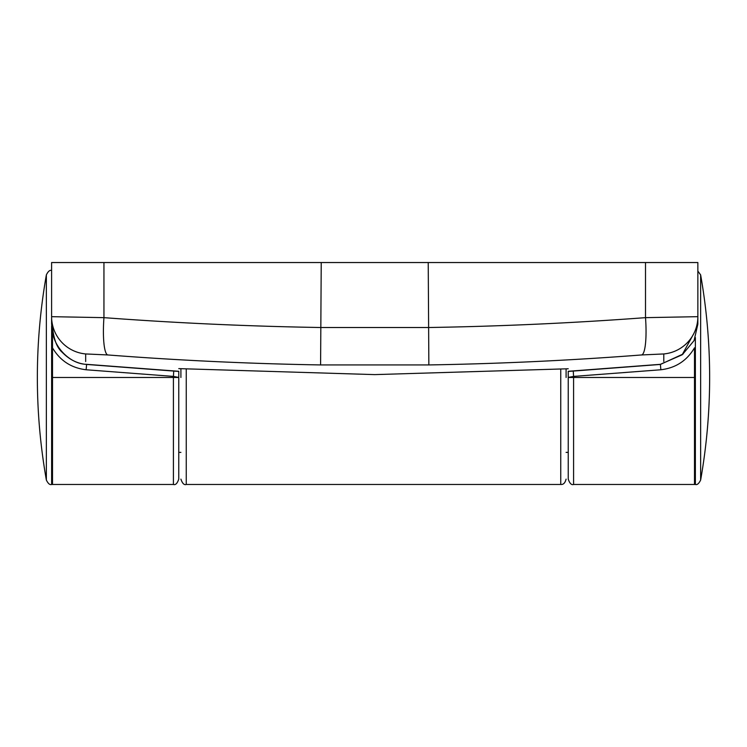 <?xml version="1.0" encoding="UTF-8"?>
<svg xmlns="http://www.w3.org/2000/svg" width="747" height="747" viewBox="0 0 747 747"><rect width="100%" height="100%" fill="white"/><g stroke="black" fill="none" stroke-linecap="round" stroke-linejoin="round"><path stroke-width="1.12" d="M178.766 479.126C177.3 483.44 175.517 485.223 173.416 484.467L173.416 377.478L178.766 377.478L178.766 479.126L178.766 371.287L86.615 364.331C69.051 364.116 51.151 344.498 52.505 326.943M178.766 377.431L173.416 376.404L173.752 371.072L86.615 364.443C77.52 363.705 69.424 359.69 62.318 352.397C57.033 347.906 53.765 339.474 52.505 327.111L52.505 484.467L51.627 484.467C49.89 485.12 48.135 483.654 46.361 480.05L46.361 274.896C34.353 343.284 34.353 411.672 46.361 480.05M693.944 333.33L682.151 354.797L660.385 364.331L568.234 371.287L568.234 479.126C569.7 483.44 571.483 485.223 573.584 484.467L573.584 376.404L568.234 377.431M568.234 371.418L573.248 371.072L573.584 376.404L660.871 369.765C675.69 368 686.895 360.698 694.495 347.841L694.495 484.467L694.495 377.478L568.234 377.478M173.752 371.072L178.766 371.418M52.505 377.478L173.416 377.478L173.416 376.404L86.129 369.765C71.32 368 60.105 360.698 52.505 347.841M573.248 371.072L660.385 364.443L683.16 353.975M566.095 377.478L566.095 368.887M180.905 377.478L180.905 368.747M568.234 368.766L374.723 374.611L178.766 368.616M682.553 354.423L694.075 340.595L697.857 324.151L697.857 316.672A37.453 37.425 180 0 1 663.784 353.947L641.71 354.946C571.352 360.381 500.406 363.714 428.853 364.938L320.594 364.938C249.05 363.714 178.094 360.381 107.736 354.946L85.672 353.947A37.453 37.425 180 0 1 51.599 316.672L51.599 324.151L53.943 337.242M645.511 262.533L697.857 262.533L697.857 316.672L645.511 317.652C572.809 323.059 500.378 326.346 428.227 327.522L321.229 327.522C249.068 326.346 176.637 323.059 103.945 317.652L51.599 316.672L51.599 262.533L645.511 262.533L645.511 317.652A37.453 6.891 -94.4 0 1 641.71 354.946M107.736 354.946A37.453 6.891 -85.6 0 1 103.945 317.652L103.945 262.533M178.766 452.374L180.905 452.374M52.505 332.396L52.505 334.114M52.505 336.58L52.505 338.503M52.505 342.322L52.505 484.467L173.416 484.467M695.373 337.597L695.373 484.467C697.11 485.12 698.865 483.654 700.639 480.05L700.639 274.896L697.857 271.086M86.129 369.765L86.615 364.331M660.871 369.765L660.385 364.331M560.745 369.205L560.745 484.467C563.341 484.756 565.124 482.973 566.095 479.126M186.255 369.065L186.255 484.467C184.154 485.223 182.371 483.44 180.905 479.126M85.672 361.539L85.672 353.947M663.784 361.539L663.784 353.947M428.227 262.533L428.853 364.938M321.229 262.533L320.594 364.938M51.627 325.72L51.627 484.467M695.373 484.467L573.584 484.467M186.255 484.467L560.745 484.467M51.627 270.479C49.89 269.826 48.135 271.301 46.361 274.896M568.234 452.374L566.095 452.374M700.639 480.05C712.647 411.672 712.647 343.284 700.639 274.896"/></g></svg>
